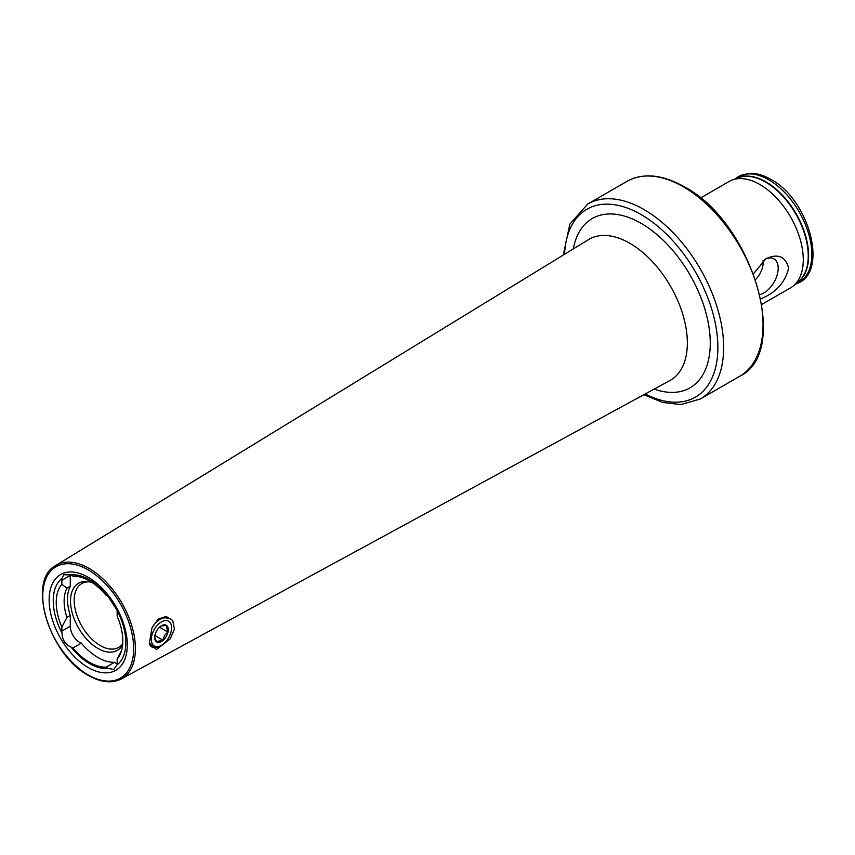 <?xml version="1.0" encoding="UTF-8"?>
<svg xmlns="http://www.w3.org/2000/svg" width="855" height="855" viewBox="0 0 855 855"><rect width="100%" height="100%" fill="white"/><g stroke="black" fill="none" stroke-linecap="round" stroke-linejoin="round"><path stroke-width="1.28" d="M151.944 628.04L158.079 619.116L166.116 616.444L172.71 620.452L174.452 629.066L170.241 638.824L156.433 649.522L149.411 643.003L151.944 628.04M62.03 633.138A13.103 7.567 60 0 1 61.87 631.108L61.87 627.11L66.893 617.395L70.27 615.44L70.27 626.255A13.103 7.567 -120 0 0 79.536 642.297A13.103 7.567 -120 0 0 81.321 643.131L72.921 647.972A13.103 7.567 60 0 1 71.136 647.149C65.258 644.51 62.233 639.85 62.03 633.138A51.321 29.626 60 0 1 62.03 578.44L63.836 574.731L71.104 574.923A51.321 29.626 60 0 1 89.519 579.754A51.321 29.626 60 0 1 107.944 596.192L117.017 610.181A13.103 7.567 60 0 1 117.167 612.212L117.167 616.198A47.078 27.178 60 0 1 120.619 653.327A47.078 27.178 60 0 1 117.167 659.034L117.167 663.031A13.103 7.567 60 0 1 117.017 664.88L113.704 669.454L107.944 668.396A13.103 7.567 60 0 1 107.901 668.375A13.103 7.567 60 0 1 106.116 667.146A49.847 28.781 60 0 1 89.519 662.358A49.847 28.781 60 0 1 72.921 647.972M81.321 643.131A49.847 28.781 -120 0 0 97.919 657.506A49.847 28.781 -120 0 0 114.517 662.294L106.116 667.146M114.517 662.294A13.103 7.567 -120 0 0 116.301 663.523A13.103 7.567 -120 0 0 117.135 663.961M122.725 643.644A36.85 21.279 60 0 1 118.653 647.385A36.85 21.279 60 0 1 100.238 645.557A36.85 21.279 60 0 1 76.159 613.088A36.85 21.279 60 0 1 81.813 583.559A36.85 21.279 60 0 1 89.572 581.87M122.639 644.702A38.742 22.369 60 0 1 97.919 648.443A38.742 22.369 60 0 1 70.976 606.997A38.742 22.369 60 0 1 88.14 581.624A38.742 22.369 60 0 1 92.062 582.533M107.944 668.396A51.321 29.626 60 0 1 89.519 663.566A51.321 29.626 60 0 1 71.104 647.128A13.103 7.567 60 0 1 71.104 647.128M88.215 667.541A55.265 31.913 60 0 1 49.141 599.847A55.265 31.913 60 0 1 88.215 577.285A55.265 31.913 60 0 1 127.299 644.969A55.265 31.913 60 0 1 88.215 667.541M759.892 294.59A20.231 11.681 120 0 0 763.878 292.944A20.231 11.681 120 0 0 777.494 273.664A20.231 11.681 120 0 0 772.289 258.199A20.231 11.681 120 0 0 764.872 259.364M755.585 279.542A16.373 9.458 120 0 0 763.023 260.7M753.512 273.728L765.92 258.723C777.943 253.272 785.521 256.415 788.652 268.139C785.521 280.793 777.943 290.24 765.92 296.471L760.854 298.961M700.437 198.039L729.144 181.463A61.41 35.461 60 0 1 732.35 179.967A61.41 35.461 60 0 1 759.849 184.509A61.41 35.461 60 0 1 799.094 235.83A61.41 35.461 60 0 1 793.461 285.805A61.41 35.461 60 0 1 790.554 287.836L761.848 304.401M117.017 610.181A51.321 29.626 60 0 1 117.017 664.88M71.104 574.923A13.103 7.567 60 0 1 72.921 576.174A49.847 28.781 60 0 1 106.116 595.337A13.103 7.567 60 0 1 107.944 596.192M61.87 627.11A47.078 27.178 60 0 1 61.87 584.275L61.87 580.289A13.103 7.567 60 0 1 62.03 578.44M121.528 650.708L117.167 659.034M66.893 617.395A42.985 24.816 60 0 1 66.893 588.208L61.87 584.275M70.27 615.44A42.985 24.816 60 0 1 70.27 586.263L66.893 588.208M70.292 574.656A13.103 7.567 -120 0 0 70.27 575.447L70.27 586.263M152.211 627.399A16.373 9.458 -60 0 1 168.2 618.592M161.007 626.031L166.169 625.411L167.762 631.995L164.449 635.543L162.931 640.128L156.518 641.667L154.68 636.964M166.169 636.569A9.619 5.558 -60 0 1 158.784 642.372A9.619 5.558 -60 0 1 154.659 637.541A9.619 5.558 -60 0 1 156.754 630.648A9.619 5.558 -60 0 1 161.456 625.753A9.619 5.558 -60 0 1 167.772 627.036A9.619 5.558 -60 0 1 166.169 636.569M154.456 629.205A14.332 8.272 -60 0 1 165.443 620.548A14.332 8.272 -60 0 1 171.599 627.762A14.332 8.272 -60 0 1 168.467 638.022A14.332 8.272 -60 0 1 161.467 645.311A14.332 8.272 -60 0 1 152.062 643.398A14.332 8.272 -60 0 1 154.456 629.205M161.467 645.311L160.013 646.145A16.373 9.458 -60 0 1 151.827 646.957A16.373 9.458 -60 0 1 149.678 644.766M159.49 627.228L167.762 631.995M154.873 635.468L162.931 640.128M737.32 178.139A60.278 34.799 60 0 1 765.984 181.891A60.278 34.799 60 0 1 804.961 233.693A60.278 34.799 60 0 1 797.523 282.417M88.215 569.911A64.307 37.128 60 0 1 133.69 648.667A64.307 37.128 60 0 1 88.215 674.916A64.307 37.128 60 0 1 42.75 596.159A64.307 37.128 60 0 1 88.215 569.911M89.07 568.415A65.536 37.834 60 0 1 132.012 626.597A65.536 37.834 60 0 1 121.346 678.945L669.903 380.528A81.375 46.982 60 0 0 683.134 315.527A81.375 46.982 60 0 0 629.814 243.28A81.375 46.982 60 0 0 588.539 239.603L55.832 565.454A65.536 37.834 60 0 1 89.07 568.415M573.278 248.933A97.748 56.43 60 0 1 641.154 223.369A97.748 56.43 60 0 1 709.96 335.342A97.748 56.43 60 0 1 654.193 389.078M564.546 254.277A108.489 62.639 60 0 1 641.154 214.594A108.489 62.639 60 0 1 717.847 345.121A108.489 62.639 60 0 1 645.194 393.963M563.263 255.068L569.868 224.085L587.759 204.003A112.593 65.001 60 0 1 644.05 209.571A112.593 65.001 60 0 1 717.602 308.794A112.593 65.001 60 0 1 700.341 399.007L739.714 376.275C791.27 351.982 752.186 221.979 684.246 186.764C662.304 174.409 643.27 172.582 627.132 181.271A112.593 65.001 60 0 1 683.423 186.839A112.593 65.001 60 0 1 756.974 286.062A112.593 65.001 60 0 1 739.714 376.275M732.35 179.967L738.635 177.648A60.267 34.799 60 0 1 765.62 182.104A60.267 34.799 60 0 1 804.138 232.475A60.267 34.799 60 0 1 798.602 281.519L793.461 285.805M735.14 178.941A60.951 35.194 60 0 1 768.709 179.764A60.951 35.194 60 0 1 809.364 236.45A60.951 35.194 60 0 1 795.738 283.903M89.07 675.429A65.536 37.834 60 0 1 87.67 674.595M70.27 626.255L61.87 631.108M70.27 575.447L61.87 580.289M55.832 565.454C26.377 580.31 49.259 655.112 88.471 675.471C101.008 682.547 111.962 683.701 121.346 678.945M643.868 394.689L662.753 402.459L680.804 404.575L700.341 399.007M795.15 284.095C829.831 275.075 809.77 199.643 770.75 179.326C763.536 175.157 756.568 173.17 749.846 173.341L738.613 176.472L734.68 179.347M587.759 204.003L627.132 181.271"/></g></svg>
